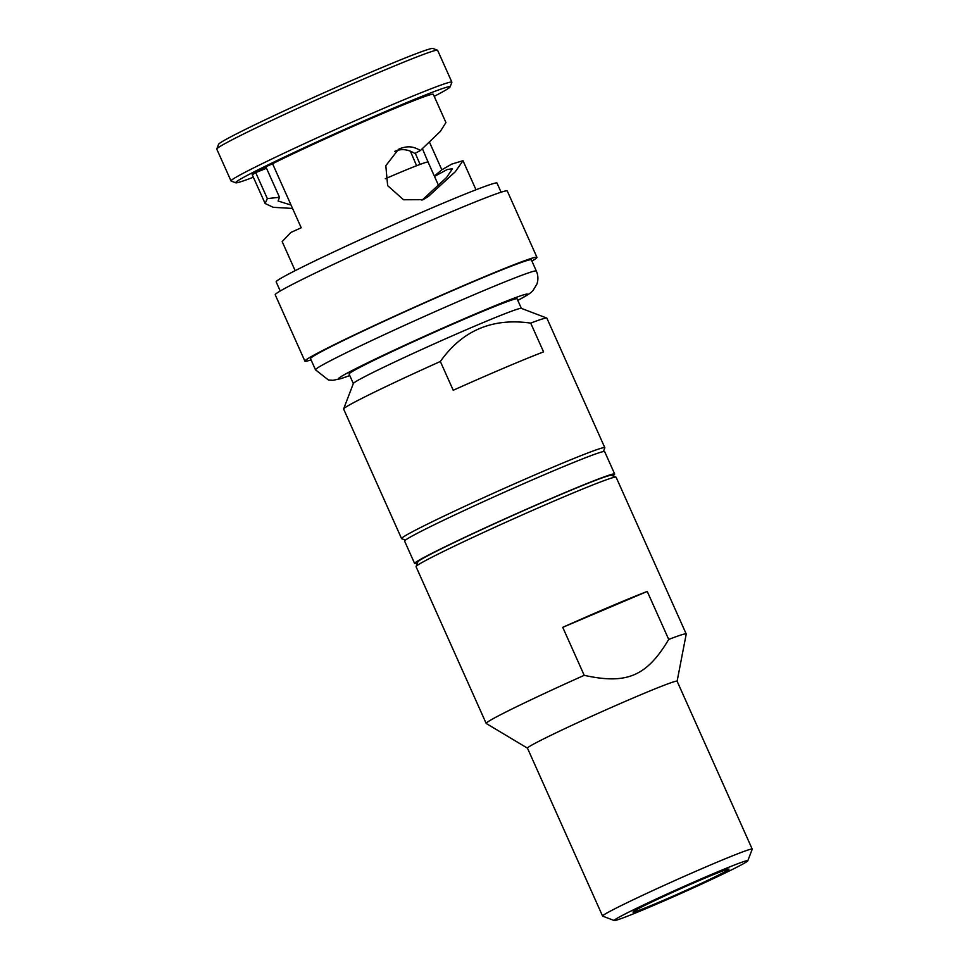 <?xml version="1.0" encoding="UTF-8"?>
<svg xmlns="http://www.w3.org/2000/svg" width="969" height="969" viewBox="0 0 969 969"><rect width="100%" height="100%" fill="white"/><g stroke="black" fill="none" stroke-linecap="round" stroke-linejoin="round"><path stroke-width="1.45" d="M394.819 151.358C401.239 148.511 407.925 149.214 414.853 153.453L420.389 150.534C412.6 145.871 407.392 146.113 400.197 148.511L398.513 149.311L385.819 165.687L387.636 185.624L403.54 199.759L423.09 199.687L428.48 196.38L423.09 199.226L446.491 177.581L452.475 168.739L447.193 169.539L434.487 176.394M253.369 177.23A117.467 4.167 -24.1 0 1 235.77 182.814A117.467 4.167 -24.1 0 1 247.519 175.244A117.467 4.167 -24.1 0 1 369.128 118.593A117.467 4.167 -24.1 0 1 450.088 86.944A117.467 4.167 -24.1 0 1 438.23 94.235A117.467 4.167 -24.1 0 1 434.209 96.343M235.77 182.814L231.143 181.046A120.968 4.288 -24.1 0 1 231.022 180.937L216.777 149.117A120.968 4.288 -24.1 0 1 216.79 148.947L218.558 144.32A117.467 4.167 -24.1 0 1 230.416 137.029A117.467 4.167 -24.1 0 1 348.331 81.99A117.467 4.167 -24.1 0 1 432.864 48.45L437.491 50.218A120.968 4.288 -24.1 0 1 437.625 50.327L451.869 82.147A120.968 4.288 -24.1 0 1 451.857 82.317L450.088 86.944M216.79 148.947A120.968 4.288 -24.1 0 1 228.999 141.438A120.968 4.288 -24.1 0 1 350.439 84.751A120.968 4.288 -24.1 0 1 437.491 50.218M421.927 200.147L423.09 199.226M405.405 540.133L401.699 538.716A111.326 3.949 -24.1 0 1 401.578 538.619L343.632 409.063A111.326 3.949 -24.1 0 1 343.632 408.918L353.37 383.47A92.043 3.258 -24.1 0 1 362.66 377.753A92.043 3.258 -24.1 0 1 455.055 334.632A92.043 3.258 -24.1 0 1 521.298 308.348L546.746 318.05A111.326 3.949 -24.1 0 1 546.867 318.147L604.826 447.702A111.326 3.949 -24.1 0 1 604.813 447.86L603.396 451.566M343.632 408.918A111.326 3.949 -24.1 0 1 354.872 402.002A111.326 3.949 -24.1 0 1 440.35 361.485L453.226 390.265A111.326 3.949 155.9 0 1 543.573 351.892L530.697 323.113A111.326 3.949 -24.1 0 1 546.746 318.05M401.578 538.619A111.326 3.949 -24.1 0 1 412.818 531.545A111.326 3.949 -24.1 0 1 526.337 478.613A111.326 3.949 -24.1 0 1 604.826 447.702M521.37 308.384L517.107 298.84A92.043 3.258 155.9 0 0 452.22 324.397A92.043 3.258 155.9 0 0 358.36 368.159A92.043 3.258 155.9 0 0 349.07 374.01L353.334 383.542M530.697 323.113C492.422 317.675 462.31 330.465 440.35 361.485M410.384 151.152L416.597 165.735A66.619 2.362 155.9 0 0 385.299 178.756M438.545 185.467L428.08 162.077A66.619 2.362 155.9 0 0 420.074 164.415A66.619 2.362 155.9 0 0 416.597 165.735M420.074 164.415L415.289 153.223M266.305 168.34L265.651 166.874M265.07 203.393L252.449 175.195A99.056 3.513 -24.1 0 1 255.719 172.639L267.335 198.597L265.118 203.502L273.222 207.318L292.565 208.432M291.051 205.053L278.115 201.019L279.496 197.276L266.511 168.255L257.693 171.804A21.039 0.751 -24.1 0 1 251.795 173.863A21.039 0.751 -24.1 0 1 272.58 163.761M267.335 198.597L279.496 197.276M434.342 176.079L441.828 169.793L451.699 164.124L463 160.709L455.333 171.695L428.48 196.38M445.934 122.554L440.35 131.409L420.389 150.534M445.958 122.603L433.288 94.296A99.056 3.513 155.9 0 0 372.362 117.939A99.056 3.513 155.9 0 0 272.568 163.725L301.214 227.776L290.882 232.439L282.161 241.608L295.157 270.666M429.509 142.249L441.828 169.793M231.022 180.937A120.968 4.288 -24.1 0 1 243.231 173.257A120.968 4.288 -24.1 0 1 366.585 115.747A120.968 4.288 -24.1 0 1 451.869 82.147M255.719 172.639L257.693 171.804M280.247 290.991L276.165 281.858A120.968 4.288 -24.1 0 1 288.374 274.179A120.968 4.288 155.9 0 1 411.728 216.668A120.968 4.288 155.9 0 1 497.012 183.068L501.094 192.201M304.896 361.134L275.208 294.758A127.109 4.506 -24.1 0 1 288.047 286.691A127.109 4.506 155.9 0 1 417.651 226.262A127.109 4.506 155.9 0 1 507.259 190.954L536.947 257.33A127.109 4.506 155.9 0 0 447.339 292.626A127.109 4.506 155.9 0 0 317.735 353.067A127.109 4.506 -24.1 0 0 304.896 361.134A127.109 4.506 -24.1 0 0 311.061 359.887M531.908 261.097A127.109 4.506 155.9 0 0 536.947 257.33M310.504 358.627A120.968 4.288 -24.1 0 1 322.725 350.948A120.968 4.288 155.9 0 1 446.067 293.437A120.968 4.288 155.9 0 1 531.351 259.837L536.354 271.029A120.968 4.288 -24.1 0 0 451.069 304.629A120.968 4.288 -24.1 0 0 327.728 362.14A120.968 4.288 -24.1 0 0 315.506 369.819L310.504 358.627M414.623 563.486L404.606 541.102A109.57 3.888 -24.1 0 1 415.677 534.137A109.57 3.888 155.9 0 1 527.402 482.041A109.57 3.888 155.9 0 1 604.656 451.615L614.673 474.011A109.57 3.888 155.9 0 0 537.42 504.437A109.57 3.888 155.9 0 0 425.694 556.533A109.57 3.888 -24.1 0 0 414.623 563.486A109.57 3.888 -24.1 0 0 417.336 563.195M612.638 475.827A109.57 3.888 155.9 0 0 614.673 474.011M647.244 591.441L562.747 627.331A109.57 3.888 155.9 0 1 647.244 591.441L668.719 639.431A109.57 3.888 -24.1 0 1 686.209 633.956L616.102 477.208A109.57 3.888 155.9 0 0 615.981 477.111L611.354 475.343A106.069 3.755 155.9 0 0 535.009 505.624A106.069 3.755 155.9 0 0 428.54 555.322A106.069 3.755 155.9 0 0 417.833 561.911L416.064 566.538A109.57 3.888 155.9 0 0 416.052 566.683L486.172 723.431A109.57 3.888 155.9 0 0 486.244 723.504L527.487 748.165M615.981 477.111A109.57 3.888 155.9 0 0 537.117 508.386A109.57 3.888 155.9 0 0 427.123 559.731A109.57 3.888 155.9 0 0 416.064 566.538M650.405 906.778A73.196 2.592 155.9 0 0 740.401 865.353A73.196 2.592 155.9 0 0 747.789 860.811A73.196 2.592 155.9 0 0 697.341 880.53A73.196 2.592 155.9 0 0 621.565 915.838A73.196 2.592 155.9 0 0 614.249 920.55A73.196 2.592 155.9 0 0 650.405 906.778M723.673 872.463A52.592 1.865 155.9 0 0 728.991 869.12A52.592 1.865 155.9 0 0 691.914 883.728A52.592 1.865 155.9 0 0 638.28 908.728A52.592 1.865 155.9 0 0 632.975 912.071A52.592 1.865 155.9 0 0 670.051 897.464A52.592 1.865 155.9 0 0 723.673 872.463M747.789 860.811L752.21 849.244A81.965 2.907 155.9 0 0 752.223 849.135L677.101 681.207A81.965 2.907 -24.1 0 0 619.324 703.966A81.965 2.907 -24.1 0 0 535.748 742.932A81.965 2.907 155.9 0 0 527.463 748.141L602.585 916.068A81.965 2.907 155.9 0 0 602.682 916.141L614.249 920.55M752.223 849.135A81.965 2.907 155.9 0 0 694.434 871.894A81.965 2.907 155.9 0 0 610.87 910.86A81.965 2.907 155.9 0 0 602.585 916.068M686.209 633.956A109.57 3.888 -24.1 0 1 686.222 634.053L677.113 681.231M486.172 723.431A109.57 3.888 155.9 0 1 497.242 716.479A109.57 3.888 -24.1 0 1 584.21 675.32L562.747 627.331M668.719 639.431C646.771 676.253 626.81 684.72 584.21 675.32M261.678 168.727L262.272 170.047M315.506 369.819L328.443 380.005L332.9 380.308L340.773 378.697L349.773 375.572A103.441 3.67 -24.1 0 1 349.119 372.096A103.441 3.67 -24.1 0 1 475.561 313.859A103.441 3.67 -24.1 0 1 517.785 300.366L518.1 300.257C529.195 294.285 531.06 292.674 533.071 290.458L536.923 284.062C538.389 279.69 538.195 275.341 536.354 271.029M428.08 162.077L422.423 148.717M463 160.709L475.997 189.767"/></g></svg>
